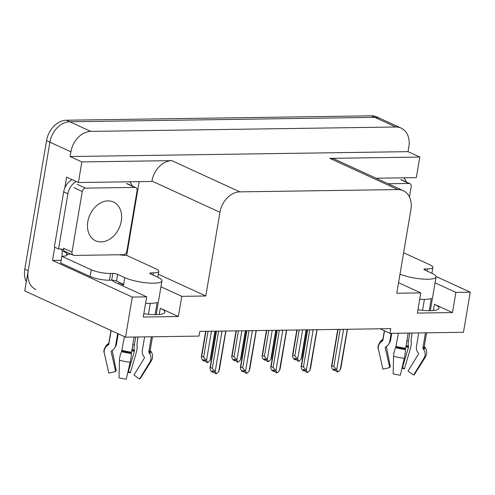 <?xml version="1.0" encoding="UTF-8"?>
<svg xmlns="http://www.w3.org/2000/svg" width="495" height="495" viewBox="0 0 495 495"><rect width="100%" height="100%" fill="white"/><g stroke="black" fill="none" stroke-linecap="round" stroke-linejoin="round"><path stroke-width="0.74" d="M112.012 280.176A22.399 4.981 9.6 0 0 116.028 282.775L146.681 296.845L132.307 297.056L125.526 337.163L24.75 290.905L49.902 142.189A21 15.778 -65.3 0 1 69.77 121.764L374.808 117.358A21 15.778 -65.3 0 1 380.154 118.46A21 15.778 -65.3 0 0 374.808 117.358L69.77 121.764A21 15.778 -65.3 0 0 49.902 142.189L28.166 270.716A21 15.778 -65.3 0 0 35.857 289.563M380.055 328.791L389.98 333.345L463.469 332.287L470.25 292.18L455.883 292.384L452.467 312.574L434.412 304.283A22.399 4.981 -170.4 0 1 438.947 308.274A22.399 4.981 -170.4 0 1 417.929 309.752M61.163 260.308L52.526 260.432L54.759 247.234M139.163 181.646L126.689 255.414M64.765 188.094L66.621 177.123L78.377 182.525L151.866 181.461L151.934 181.059A21 15.778 114.7 0 1 171.802 160.634L81.861 161.933L78.377 182.525M376.101 178.225L416.32 177.643L419.797 157.057L329.856 158.351A21 15.778 114.7 0 1 335.202 159.452L403.227 190.68A21 15.778 114.7 0 0 397.881 189.579L239.828 191.856A21 15.778 114.7 0 0 219.959 212.281L205.796 295.991L158.301 274.193M408.041 151.656L70.104 156.531L70.896 151.823A21 15.778 -65.3 0 1 90.764 131.398L395.802 126.998A21 15.778 -65.3 0 1 401.148 128.1A21 15.778 -65.3 0 1 408.839 146.947L408.041 151.656L419.797 157.057M470.25 292.18L436.008 276.464M132.307 297.056L52.526 260.432M81.861 161.933L70.104 156.531M125.526 337.163L199.015 336.099L199.813 331.39L390.772 328.637L389.98 333.345M398.543 282.682L420.781 292.892L396.761 293.238L410.918 209.527A21 15.778 114.7 0 0 403.227 190.68M205.796 295.991L181.776 296.338L160.943 286.778M455.883 292.384L435.043 282.824M146.681 296.845L143.265 317.035L178.361 316.528L181.776 296.338M452.467 312.574L417.365 313.081L420.781 292.892M143.828 313.712A22.399 4.981 9.6 0 0 164.847 312.227A22.399 4.981 9.6 0 0 160.306 308.243L159.248 314.504M178.361 316.528L160.306 308.243M26.297 281.766A21 15.778 -65.3 0 1 24.806 269.175L46.542 140.642A21 15.778 -65.3 0 1 66.41 120.217L371.448 115.818A21 15.778 -65.3 0 1 376.794 116.919L401.148 128.1M203.649 357.204L206.52 360.459L207.677 362.674L205.994 361.901L205.171 360.323L203.495 359.549L204.317 361.133L202.634 360.36L201.484 358.145L201.347 356.827L201.719 356.32L203.649 357.204L208.036 331.273M205.951 331.304L201.719 356.32M206.52 360.459L211.47 331.223M207.677 362.674L210.035 360.41L210.734 358.417L215.344 331.167M214.978 331.174L210.035 360.41M204.812 360.156L204.652 361.127L205.276 360.521M204.317 361.133L204.608 360.063M213.104 372.203L213.933 371.689M213.475 371.324L213.308 372.296M225.751 331.013L218.691 371.578L216.334 373.843L214.657 373.069L213.834 371.491L212.151 370.718L212.974 372.302L213.271 371.231M212.974 372.302L211.297 371.528L210.146 369.313L210.004 367.995L210.375 367.482L212.306 368.373L218.604 331.118M225.497 331.353A4.758 1.058 9.6 0 0 225.881 331.099L225.93 331.013M218.691 371.578L219.39 369.586L225.906 331.056M220.164 331.099A4.758 1.058 9.6 0 0 221.983 331.403L221.84 331.075M212.306 368.373L215.183 371.627L221.983 331.403M216.334 373.843L215.183 371.627M216.525 331.149L210.375 367.482M234.03 356.765L236.907 360.02L238.058 362.235L236.381 361.468L235.558 359.884L233.875 359.116L234.698 360.694L233.021 359.921L231.87 357.706L231.728 356.394L232.099 355.88L234.03 356.765L238.417 330.833M236.332 330.864L232.099 355.88M236.907 360.02L241.851 330.784M238.058 362.235L240.415 359.97L241.115 357.978L245.724 330.728M245.359 330.734L240.415 359.97M235.199 359.723L235.032 360.688L235.657 360.082M234.698 360.694L234.995 359.624M264.417 356.326L267.288 359.58L268.438 361.796L266.762 361.028L265.939 359.444L264.262 358.677L265.079 360.255L263.402 359.488L262.251 357.266L262.109 355.954L262.486 355.441L264.417 356.326L268.797 330.394M266.712 330.425L262.486 355.441M267.288 359.58L272.231 330.344M268.438 361.796L270.796 359.531L271.495 357.539L276.105 330.289M275.746 330.295L270.796 359.531M265.58 359.283L265.413 360.249L266.044 359.642M265.079 360.255L265.376 359.191M294.797 355.886L297.674 359.141L298.825 361.362L297.142 360.589L296.319 359.005L294.643 358.238L295.466 359.815L293.783 359.048L292.632 356.833L292.496 355.515L292.867 355.002L294.797 355.886L299.184 329.955M297.099 329.986L292.867 355.002M297.674 359.141L302.618 329.905M298.825 361.362L301.183 359.092L301.882 357.105L306.492 329.849M306.127 329.856L301.183 359.092M295.961 358.844L295.8 359.815L296.425 359.203M295.466 359.815L295.762 358.751M243.49 371.764L244.32 371.25M243.856 370.885L243.695 371.856M256.138 330.58L249.078 371.139L246.714 373.403L245.037 372.63L244.214 371.052L242.538 370.279L243.354 371.863L243.651 370.792M243.354 371.863L241.678 371.089L240.527 368.874L240.384 367.556L240.762 367.049L242.692 367.933L248.991 330.679M255.878 330.914A4.758 1.058 9.6 0 0 256.268 330.66L256.317 330.573M249.078 371.139L249.771 369.146L256.292 330.617M250.544 330.66A4.758 1.058 9.6 0 0 252.37 330.963L252.221 330.635M242.692 367.933L245.563 371.188L252.37 330.963M246.714 373.403L245.563 371.188M246.906 330.71L240.762 367.049M273.871 371.324L274.7 370.811M274.236 370.446L274.075 371.417M286.518 330.14L279.458 370.699L277.101 372.964L275.418 372.197L274.601 370.613L272.918 369.839L273.741 371.423L274.038 370.353M273.741 371.423L272.058 370.65L270.907 368.435L270.771 367.117L271.142 366.609L273.073 367.494L279.372 330.239M286.259 330.474A4.758 1.058 9.6 0 0 286.648 330.221L286.698 330.134M279.458 370.699L280.158 368.707L286.673 330.184M280.931 330.221A4.758 1.058 9.6 0 0 282.75 330.524L282.608 330.196M273.073 367.494L275.95 370.749L282.75 330.524M277.101 372.964L275.95 370.749M277.287 330.27L271.142 366.609M304.252 370.885L305.087 370.371M304.623 370.012L304.456 370.978M316.899 329.701L309.839 370.26L307.482 372.525L305.805 371.757L304.982 370.173L303.299 369.406L304.122 370.984L304.419 369.914M304.122 370.984L302.445 370.211L301.294 367.995L301.152 366.684L301.523 366.17L303.454 367.055L309.759 329.806M316.645 330.035A4.758 1.058 9.6 0 0 317.035 329.781L317.078 329.695M309.839 370.26L310.538 368.268L317.054 329.744M311.312 329.781A4.758 1.058 9.6 0 0 313.137 330.085L312.988 329.757M303.454 367.055L306.331 370.31L313.137 330.085M307.482 372.525L306.331 370.31M307.673 329.831L301.523 366.17M334.639 370.446L335.468 369.932M335.004 369.573L334.843 370.538M347.286 329.262L340.226 369.821L337.862 372.085L336.185 371.318L335.363 369.734L333.686 368.967L334.509 370.545L334.799 369.48M334.509 370.545L332.826 369.777L331.675 367.556L331.532 366.244L331.91 365.731L333.84 366.616L340.139 329.367M347.026 329.596A4.758 1.058 9.6 0 0 347.416 329.342L347.465 329.262M340.226 369.821L340.925 367.828L347.44 329.305M341.699 329.342A4.758 1.058 9.6 0 0 343.518 329.645L343.369 329.317M333.84 366.616L336.711 369.87L343.518 329.645M337.862 372.085L336.711 369.87M338.054 329.398L331.91 365.731M399.985 274.168A21 4.672 9.6 0 0 427.928 279.236A21 4.672 9.6 0 0 436.039 276.953A21 4.672 9.6 0 0 431.782 273.215L424.648 269.936A3.502 0.78 -170.4 0 1 423.937 269.317A3.502 0.78 -170.4 0 1 425.292 268.933L425.087 270.14M429.214 310.712L431.293 298.429A21 4.672 -170.4 0 1 424.512 299.419A21 4.672 -170.4 0 1 419.704 299.277M418.727 332.931L416.45 346.401A7.697 7.116 -113.8 0 0 417.879 352.496L418.43 353.269A0.699 0.65 66.2 0 1 418.467 354.061L408.059 371.046L413.622 375.037L424.036 358.052A7.697 7.116 -113.8 0 0 423.59 349.321L423.039 348.548A0.699 0.65 66.2 0 1 422.909 347.997L425.471 332.832M409.786 333.061L408.431 341.043A7.697 2.395 103.9 0 0 408.4 346.16L408.48 347.379L402.559 367.37L404.409 368.874L410.324 348.882A7.697 2.395 103.9 0 0 411.023 340.925L412.057 333.024M384.522 330.839L382.913 340.362A0.699 0.674 -22 0 1 382.598 340.832L381.8 341.346A7.697 7.437 158 0 0 378.434 349.346L382.963 369.183L389.763 367.556L385.234 347.719A0.699 0.674 -22 0 1 385.543 346.989L386.341 346.475A7.697 7.437 158 0 0 389.788 341.309L391.137 333.327M408.14 333.086L405.479 349.581A7.697 1.021 97.9 0 1 404.273 358.337L400.337 375.229A16.1 3.583 9.6 0 1 393.135 373.855L393.568 356.289A7.697 2.395 -76.1 0 1 395.666 347.713L398.419 333.222M424.394 299.425L422.551 310.334M391.749 333.321L390.617 340.015A7.697 7.116 66.2 0 1 389.107 343.4M386.348 346.469L390.332 366.665A9.603 2.135 9.6 0 0 389.72 367.352M402.559 367.37A9.603 2.135 9.6 0 0 402.188 367.278M413.622 375.037A16.1 3.583 9.6 0 0 414.525 374.362L425.378 357.043C426.863 354.556 427.086 351.945 426.046 349.216A7.697 7.437 -22 0 0 424.889 347.292L424.295 346.58A0.699 0.674 158 0 1 424.271 346.543M378.434 349.346A23.946 5.327 9.6 0 1 378.353 349.093L382.907 369.01A16.1 3.583 9.6 0 0 382.963 369.183M404.409 368.874A16.1 3.583 9.6 0 0 401.946 368.317M403.611 252.753L430.056 264.887A14.002 3.112 -170.4 0 1 432.89 267.38A14.002 3.112 -170.4 0 1 427.482 268.903L425.292 268.933M403.765 177.829A14.002 10.519 -65.3 0 1 406.308 181.981M119.747 282.589A21 4.672 -170.4 0 0 123.521 285.046L123.639 284.371L116.498 281.098A3.502 0.78 9.6 0 0 111.66 280.176L112.798 273.444A3.502 0.78 -170.4 0 1 117.637 274.366L124.777 277.646A21 4.672 9.6 0 0 153.827 283.19A21 4.672 9.6 0 0 161.933 280.913A21 4.672 9.6 0 0 157.682 277.169L150.542 273.896A3.502 0.78 -170.4 0 1 149.83 273.271A3.502 0.78 -170.4 0 1 151.185 272.887L150.981 274.094M155.108 314.665L157.187 302.383A21 4.672 -170.4 0 1 150.412 303.379A21 4.672 -170.4 0 1 145.598 303.231M144.627 336.885L142.343 350.355A7.697 7.116 -113.8 0 0 143.773 356.45L144.323 357.223A0.699 0.65 66.2 0 1 144.367 358.015L133.953 375L139.522 378.991L149.935 362.006A7.697 7.116 -113.8 0 0 149.484 353.275L148.933 352.508A0.699 0.65 66.2 0 1 148.803 351.951L151.371 336.786M135.68 337.015L134.331 344.996A7.697 2.395 103.9 0 0 134.293 350.114L134.374 351.339L128.453 371.324L130.303 372.828L136.224 352.842A7.697 2.395 103.9 0 0 136.923 344.879L137.95 336.984M111.134 330.555L108.807 344.316A0.699 0.674 -22 0 1 108.498 344.786L107.7 345.3A7.697 7.437 158 0 0 104.327 353.3L108.857 373.137L115.663 371.51L111.134 351.673A0.699 0.674 -22 0 1 111.437 350.943L112.235 350.429A7.697 7.437 158 0 0 115.682 345.269L117.662 333.55M134.034 337.039L131.373 353.541A7.697 1.021 97.9 0 1 130.173 362.291L126.231 379.182A16.1 3.583 9.6 0 1 119.035 377.809L119.462 360.249A7.697 2.395 -76.1 0 1 121.566 351.667L124.406 336.65M150.294 303.379L148.444 314.288M118.231 333.816L116.511 343.969A7.697 7.116 66.2 0 1 115.001 347.354M112.241 350.429L116.232 370.619A9.603 2.135 9.6 0 0 115.613 371.312M128.453 371.324A9.603 2.135 9.6 0 0 128.087 371.238M139.522 378.991A16.1 3.583 9.6 0 0 140.419 378.316L151.272 361.004C152.757 358.51 152.98 355.899 151.946 353.17A7.697 7.437 -22 0 0 150.789 351.246L150.195 350.54A0.699 0.674 158 0 1 150.164 350.497M104.327 353.3A23.946 5.327 9.6 0 1 104.253 353.046L108.807 372.97A16.1 3.583 9.6 0 0 108.857 373.137M130.303 372.828A16.1 3.583 9.6 0 0 127.846 372.271M111.66 280.176L109.463 280.207A14.002 3.112 -170.4 0 1 90.096 276.507L60.706 263.018L61.844 256.286A14.002 3.112 -170.4 0 0 67.252 254.77A14.002 3.112 -170.4 0 0 67.258 254.622L66.417 254.232L70.971 254.17M118.88 254.764A14.002 3.112 -170.4 0 0 126.559 255.352L155.95 268.847A14.002 3.112 -170.4 0 1 158.784 271.34A14.002 3.112 -170.4 0 1 153.376 272.856L151.185 272.887M112.798 273.444L110.602 273.475A14.002 3.112 -170.4 0 1 91.235 269.781L61.844 256.286M72.029 179.611A14.002 10.519 114.7 0 0 63.688 191.868L54.357 247.048L58.552 248.979A14.002 10.519 -65.3 0 1 63.032 249.653A14.002 10.519 -65.3 0 1 63.719 250.012M63.688 191.868L67.889 193.799A14.002 10.519 -65.3 0 1 76.23 181.535M129.659 181.783A14.002 10.519 -65.3 0 1 132.202 185.934M62.277 256.28A6.998 4.35 89.2 0 1 62.222 252.302L62.444 250.959L66.646 252.889L66.417 254.232M60.786 248.997A14.002 10.519 -65.3 0 1 62.444 250.959M65.872 251.825A14.002 10.519 -65.3 0 1 66.646 252.889M67.889 193.799L58.552 248.979M409.464 196.998L411.19 186.776A3.502 2.63 114.7 0 0 409.91 183.633A3.502 2.63 114.7 0 0 409.019 183.453L388.142 183.75M87.819 221.649A21.353 16.038 114.7 0 0 95.64 240.811A21.353 16.038 114.7 0 0 121.269 221.166A21.353 16.038 114.7 0 0 113.454 202.003A21.353 16.038 114.7 0 0 87.819 221.649M137.09 190.73A3.502 2.63 114.7 0 0 135.803 187.593A3.502 2.63 114.7 0 0 134.912 187.407L85.555 188.119A3.502 2.63 114.7 0 0 82.244 191.522L72.004 252.085A3.502 2.63 114.7 0 0 73.285 255.228A3.502 2.63 114.7 0 0 74.176 255.414L123.533 254.702A3.502 2.63 114.7 0 0 126.844 251.293L137.09 190.73M72.004 252.085L63.601 248.23A3.502 2.63 114.7 0 0 64.888 251.373L73.285 255.228M434.412 304.283L433.354 310.551M395.802 126.998L371.448 115.818M90.764 131.398L66.41 120.217M70.896 151.823L46.542 140.642M239.828 191.856L171.802 160.634M397.881 189.579L329.856 158.351M219.959 212.281L151.934 181.059M24.806 269.175L28.166 270.716M422.909 347.997A21 4.672 9.6 0 0 424.24 346.71L426.591 332.819M384.343 330.759L382.827 339.706A21 4.672 9.6 0 0 382.913 340.362M396.186 346.457A21 4.672 9.6 0 0 405.572 348.245M408.431 341.043A14.002 3.112 9.6 0 0 406.853 340.678M390.617 340.015A14.002 3.112 9.6 0 0 389.93 340.473M408.4 346.16A16.558 3.682 9.6 0 0 406.018 345.615M408.542 346.655A17.269 3.842 9.6 0 0 405.943 346.067M408.48 347.379A17.449 3.88 9.6 0 0 405.826 346.778M393.568 356.289A23.946 5.327 9.6 0 0 404.273 358.337M424.036 358.052A23.946 5.327 9.6 0 0 425.378 357.043M395.666 347.713A21.941 4.882 9.6 0 0 405.479 349.581M423.59 349.321A21.941 4.882 9.6 0 0 424.889 347.292M378.353 349.093C377.425 347.014 378.298 344.248 380.964 340.789L382.629 339.558A21.941 4.882 9.6 0 0 381.8 341.346M396.019 346.989A21.236 4.721 9.6 0 0 405.51 348.802M423.039 348.548A21.236 4.721 9.6 0 0 424.295 346.58M382.858 339.521A21.236 4.721 9.6 0 0 382.598 340.832M427.117 271.074L427.482 268.903M148.803 351.951A21 4.672 9.6 0 0 150.14 350.664L152.485 336.773M124.777 277.646L123.639 284.371M110.954 330.474L108.721 343.66A21 4.672 9.6 0 0 108.807 344.316M122.079 350.411A21 4.672 9.6 0 0 131.472 352.205M134.331 344.996A14.002 3.112 9.6 0 0 132.753 344.631M116.511 343.969A14.002 3.112 9.6 0 0 115.824 344.433M134.293 350.114A16.558 3.682 9.6 0 0 131.917 349.569M134.436 350.615A17.269 3.842 9.6 0 0 131.837 350.021M134.374 351.339A17.449 3.88 9.6 0 0 131.72 350.732M119.462 360.249A23.946 5.327 9.6 0 0 130.173 362.291M149.935 362.006A23.946 5.327 9.6 0 0 151.272 361.004M121.566 351.667A21.941 4.882 9.6 0 0 131.373 353.541M149.484 353.275A21.941 4.882 9.6 0 0 150.789 351.246M104.253 353.046C103.319 350.967 104.191 348.202 106.864 344.743L108.529 343.511A21.941 4.882 9.6 0 0 107.7 345.3M121.912 350.949A21.236 4.721 9.6 0 0 131.41 352.762M148.933 352.508A21.236 4.721 9.6 0 0 150.195 350.54M108.751 343.474A21.236 4.721 9.6 0 0 108.498 344.786M153.011 275.028L153.376 272.856M110.602 273.475L109.463 280.207M91.235 269.781L90.096 276.507M117.637 274.366L116.498 281.098M409.019 183.453L400.622 179.598M134.912 187.407L126.516 183.552M85.555 188.119L77.158 184.264M82.244 191.522L73.848 187.667M205.66 331.304L201.347 356.827M216.235 331.155L210.004 367.995M236.047 330.864L231.728 356.394M266.428 330.431L262.109 355.954M296.808 329.992L292.496 355.515M246.615 330.716L240.384 367.556M277.002 330.276L270.771 367.117M307.383 329.837L301.152 366.684M337.769 329.398L331.532 366.244M436.039 276.953L430.328 310.705M432.89 267.38L431.894 273.265M161.933 280.913L156.228 314.659M119.103 282.292L118.806 284.056M158.784 271.34L157.787 277.219M409.91 183.633L401.513 179.778M135.803 187.593L127.407 183.738"/></g></svg>
